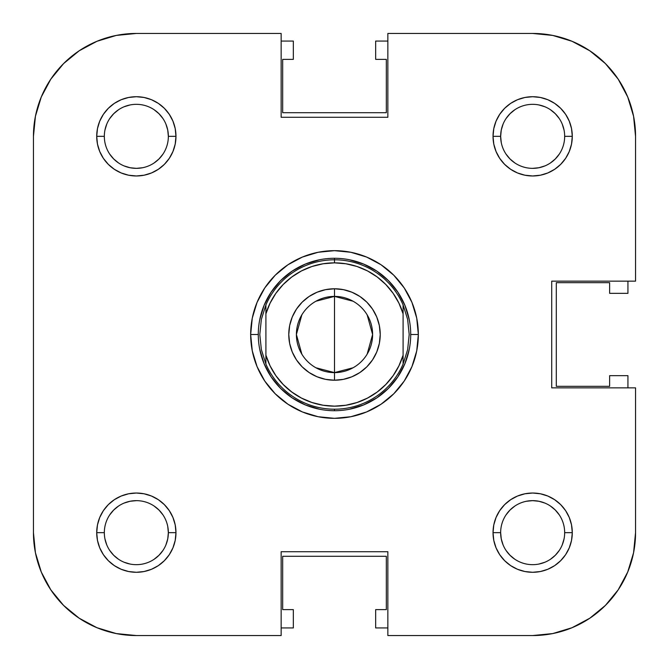 <?xml version="1.0" encoding="UTF-8"?>
<svg xmlns="http://www.w3.org/2000/svg" width="669" height="669" viewBox="0 0 669 669"><rect width="100%" height="100%" fill="white"/><g stroke="black" fill="none" stroke-linecap="round" stroke-linejoin="round"><path stroke-width="1" d="M627.714 572.037L618.206 589.824L605.412 605.412L589.824 618.206L572.037 627.714L589.824 618.206L605.412 605.412L618.206 589.824L627.714 572.037L618.206 589.824L627.714 572.037L633.576 552.736L635.55 532.658A102.892 102.892 0 0 1 532.658 635.55L387.853 635.55L387.853 551.716L281.147 551.716L281.147 635.55L136.342 635.55L116.264 633.576L96.963 627.714L79.176 618.206L63.588 605.412L50.794 589.824L41.286 572.037L50.794 589.824L63.588 605.412L79.176 618.206L96.963 627.714M41.286 96.963L50.794 79.176L63.588 63.588L79.176 50.794L96.963 41.286L79.176 50.794L63.588 63.588L50.794 79.176L41.286 96.963L50.794 79.176L41.286 96.963L35.424 116.264L33.45 136.342L33.45 532.658L33.45 136.342A102.892 102.892 0 0 1 136.342 33.45L281.147 33.45L281.147 117.284L387.853 117.284L387.853 33.45L532.658 33.45L387.853 33.45L387.853 117.284L281.147 117.284L281.147 33.45L136.342 33.45L116.264 35.424L96.963 41.286L79.176 50.794L63.588 63.588L50.794 79.176L63.588 63.588L79.176 50.794M572.037 41.286L589.824 50.794L605.412 63.588L618.206 79.176L627.714 96.963L618.206 79.176L605.412 63.588L589.824 50.794L572.037 41.286L589.824 50.794L572.037 41.286L552.736 35.424L532.658 33.45A102.892 102.892 0 0 1 635.55 136.342L635.55 281.147L551.716 281.147L551.716 387.853L635.55 387.853L635.55 532.658L635.55 387.853L551.716 387.853L551.716 281.147L635.55 281.147L635.55 136.342L633.576 116.264L627.714 96.963L618.206 79.176L605.412 63.588L589.824 50.794L605.412 63.588L618.206 79.176L627.714 96.963M162.96 514.879L158.971 510.029L154.121 506.04M136.342 500.646L130.095 501.265L136.342 500.646M124.091 503.088L130.095 501.265M118.555 506.04L113.705 510.029L109.724 514.879M104.331 532.658L104.331 532.666A32.012 32.012 0 0 0 136.342 564.669A32.012 32.012 0 0 0 168.354 532.658L175.972 532.658A39.63 39.63 0 0 1 136.342 572.288A39.63 39.63 0 0 1 96.712 532.658L104.331 532.649A32.012 32.012 0 0 1 136.342 500.646A32.012 32.012 0 0 1 168.354 532.658A32.012 32.012 0 0 1 136.342 564.669A32.012 32.012 0 0 1 104.331 532.658L96.712 532.658L97.473 540.393L99.723 547.827L103.386 554.676L108.319 560.681L114.324 565.614L121.173 569.277L128.607 571.527L136.342 572.288L144.069 571.527L151.503 569.277L158.361 565.614L164.365 560.681L169.29 554.676L172.953 547.827L175.211 540.393L175.972 532.658L175.211 524.931L172.953 517.497L169.29 510.639L164.365 504.635L158.361 499.71L151.503 496.047L144.069 493.789L136.342 493.028L128.607 493.789L121.173 496.047L114.324 499.71L108.319 504.635L103.386 510.639L99.723 517.497L97.473 524.931L96.712 532.658A39.63 39.63 0 0 1 136.342 493.028A39.63 39.63 0 0 1 175.972 532.658L168.354 532.658L167.735 538.905L168.354 532.658A32.012 32.012 0 0 0 136.342 500.646A32.012 32.012 0 0 0 104.331 532.658M106.764 544.909L104.949 538.905M109.724 550.445L113.705 555.295L118.555 559.276M124.066 562.228L130.095 564.051M154.121 559.276L158.971 555.295L162.96 550.445M165.912 544.926L167.735 538.905M559.276 514.879L555.295 510.029L550.445 506.04M544.926 503.088L538.905 501.265L532.658 500.646L538.905 501.265M514.879 506.04L510.029 510.029L506.04 514.879M500.646 532.658L501.265 538.905L500.646 532.658A32.012 32.012 0 0 0 532.658 564.669A32.012 32.012 0 0 0 564.669 532.658L572.288 532.658A39.63 39.63 0 0 1 532.658 572.288A39.63 39.63 0 0 1 493.028 532.658L500.646 532.658A32.012 32.012 0 0 1 532.658 500.646A32.012 32.012 0 0 1 564.669 532.658A32.012 32.012 0 0 1 532.658 564.669A32.012 32.012 0 0 1 500.646 532.658L493.028 532.658L493.789 540.393L496.047 547.827L499.71 554.676L504.635 560.681L510.639 565.614L517.497 569.277L524.931 571.527L532.658 572.288L540.393 571.527L547.827 569.277L554.676 565.614L560.681 560.681L565.614 554.676L569.277 547.827L571.527 540.393L572.288 532.658L571.527 524.931L569.277 517.497L565.614 510.639L560.681 504.635L554.676 499.71L547.827 496.047L540.393 493.789L532.658 493.028L524.931 493.789L517.497 496.047L510.639 499.71L504.635 504.635L499.71 510.639L496.047 517.497L493.789 524.931L493.028 532.658A39.63 39.63 0 0 1 532.658 493.028A39.63 39.63 0 0 1 572.288 532.658L564.669 532.658A32.012 32.012 0 0 0 532.658 500.646A32.012 32.012 0 0 0 500.646 532.658M503.088 544.909L501.265 538.905M506.04 550.445L510.029 555.295L514.879 559.276M544.909 562.236L538.905 564.051M550.445 559.276L555.295 555.295L559.276 550.445M562.228 544.934L564.051 538.905M564.669 136.342L572.288 136.342A39.63 39.63 0 0 1 532.658 175.972A39.63 39.63 0 0 1 493.028 136.342L500.646 136.342A32.012 32.012 0 0 0 532.658 168.354A32.012 32.012 0 0 0 564.669 136.342A32.012 32.012 0 0 1 532.658 168.354A32.012 32.012 0 0 1 500.646 136.342L501.265 130.095L500.646 136.342A32.012 32.012 0 0 1 532.658 104.331A32.012 32.012 0 0 1 564.669 136.342L564.669 136.342A32.012 32.012 0 0 0 532.658 104.331A32.012 32.012 0 0 0 500.646 136.342L493.028 136.342L493.789 144.069L496.047 151.503L499.71 158.361L504.635 164.365L510.639 169.29L517.497 172.953L524.931 175.211L532.658 175.972L540.393 175.211L547.827 172.953L554.676 169.29L560.681 164.365L565.614 158.361L569.277 151.503L571.527 144.069L572.288 136.342L571.527 128.607L569.277 121.173L565.614 114.324L560.681 108.319L554.676 103.386L547.827 99.723L540.393 97.473L532.658 96.712L524.931 97.473L517.497 99.723L510.639 103.386L504.635 108.319L499.71 114.324L496.047 121.173L493.789 128.607L493.028 136.342A39.63 39.63 0 0 1 532.658 96.712A39.63 39.63 0 0 1 572.288 136.342L564.669 136.342M562.236 124.091L564.051 130.095M559.276 118.555L555.295 113.705L550.445 109.724M544.934 106.772L538.905 104.949M514.879 109.724L510.029 113.705L506.04 118.555M503.088 124.074L501.265 130.095M506.04 154.121L510.029 158.971L514.879 162.96M532.658 168.354L538.905 167.735L532.658 168.354M544.909 165.912L538.905 167.735M550.445 162.96L555.295 158.971L559.276 154.121M168.354 136.342L167.735 130.095L168.354 136.342L175.972 136.342A39.63 39.63 0 0 1 136.342 175.972A39.63 39.63 0 0 1 96.712 136.342L104.331 136.342A32.012 32.012 0 0 0 136.342 168.354A32.012 32.012 0 0 0 168.354 136.342A32.012 32.012 0 0 1 136.342 168.354A32.012 32.012 0 0 1 104.331 136.342L104.331 136.334A32.012 32.012 0 0 1 136.342 104.331A32.012 32.012 0 0 1 168.354 136.342A32.012 32.012 0 0 0 136.342 104.331A32.012 32.012 0 0 0 104.331 136.342L96.712 136.342L97.473 144.069L99.723 151.503L103.386 158.361L108.319 164.365L114.324 169.29L121.173 172.953L128.607 175.211L136.342 175.972L144.069 175.211L151.503 172.953L158.361 169.29L164.365 164.365L169.29 158.361L172.953 151.503L175.211 144.069L175.972 136.342L175.211 128.607L172.953 121.173L169.29 114.324L164.365 108.319L158.361 103.386L151.503 99.723L144.069 97.473L136.342 96.712L128.607 97.473L121.173 99.723L114.324 103.386L108.319 108.319L103.386 114.324L99.723 121.173L97.473 128.607L96.712 136.342A39.63 39.63 0 0 1 136.342 96.712A39.63 39.63 0 0 1 175.972 136.342L168.354 136.342M165.912 124.091L167.735 130.095M162.96 118.555L158.971 113.705L154.121 109.724M124.091 106.764L130.095 104.949M118.555 109.724L113.705 113.705L109.724 118.555M106.772 124.066L104.949 130.095M109.724 154.121L113.705 158.971L118.555 162.96M124.074 165.912L130.095 167.735L136.342 168.354L130.095 167.735M154.121 162.96L158.971 158.971L162.96 154.121M627.932 375.66L627.932 387.853L627.932 375.66L609.635 375.66L627.932 375.66M375.66 41.068L387.853 41.068L375.66 41.068L375.66 59.365L375.66 41.068M293.34 627.932L281.147 627.932L293.34 627.932L293.34 609.635L293.34 627.932M281.147 41.068L293.34 41.068L293.34 59.365L282.678 59.365L282.678 112.71L386.322 112.71L386.322 59.365L375.66 59.365L386.322 59.365L386.322 112.71L282.678 112.71L282.678 59.365L293.34 59.365L293.34 41.068L281.147 41.068M627.932 281.147L627.932 293.34L609.635 293.34L609.635 282.678L556.29 282.678L556.29 386.322L609.635 386.322L609.635 375.66L609.635 386.322L556.29 386.322L556.29 282.678L609.635 282.678L609.635 293.34L627.932 293.34L627.932 281.147M387.853 627.932L375.66 627.932L375.66 609.635L386.322 609.635L386.322 556.29L282.678 556.29L282.678 609.635L293.34 609.635L282.678 609.635L282.678 556.29L386.322 556.29L386.322 609.635L375.66 609.635L375.66 627.932L387.853 627.932M250.666 334.5L258.284 334.5L250.666 334.5L252.272 350.857L257.047 366.587L264.79 381.079L275.218 393.782L287.921 404.21L302.413 411.953L318.143 416.728L334.5 418.334L350.857 416.728L366.587 411.953L381.079 404.21L393.782 393.782L404.21 381.079L411.953 366.587L416.728 350.857L418.334 334.5A83.834 83.834 0 0 1 334.5 418.334A83.834 83.834 0 0 1 250.666 334.5A83.834 83.834 0 0 1 334.5 250.666A83.834 83.834 0 0 1 418.334 334.5L416.728 318.143L411.953 302.413L404.21 287.921L393.782 275.218L381.079 264.79L366.587 257.047L350.857 252.272L334.5 250.666L318.143 252.272L302.413 257.047L287.921 264.79L275.218 275.218L264.79 287.921L257.047 302.413L252.272 318.143L250.666 334.5M410.716 334.5L418.334 334.5L410.716 334.5M41.286 572.037L50.794 589.824L63.588 605.412L79.176 618.206L63.588 605.412L50.794 589.824L41.286 572.037L35.424 552.736L33.45 532.658A102.892 102.892 0 0 0 136.342 635.55L281.147 635.55L281.147 551.716L387.853 551.716L387.853 635.55L532.658 635.55L552.736 633.576L572.037 627.714L589.824 618.206L605.412 605.412L618.206 589.824L605.412 605.412L589.824 618.206M142.589 167.735L136.342 168.354M501.265 142.589L500.646 136.342M526.411 501.265L532.658 500.646M167.735 526.411L168.354 532.658M409.252 349.369L404.912 363.668L397.871 376.839L388.396 388.396L376.839 397.871L363.668 404.912L349.369 409.252M319.631 409.252L305.332 404.912L292.161 397.871L280.604 388.396L271.129 376.839L264.088 363.668L259.748 349.369M259.748 319.631L264.088 305.332L271.129 292.161L280.604 280.604L292.161 271.129L305.332 264.088L319.631 259.748M349.369 259.748L363.668 264.088L376.839 271.129L388.396 280.604L397.871 292.161L404.912 305.332L409.252 319.631M265.902 304.939L265.902 313.82A71.642 71.642 0 0 1 334.5 262.858L334.5 259.806A74.694 74.694 0 0 0 265.902 304.939L265.902 313.82L270.067 303.174L275.871 293.323L283.171 284.526L291.776 276.991L301.468 270.928L311.997 266.479L323.102 263.77L334.5 262.858L345.898 263.77L357.003 266.479L367.532 270.928L377.224 276.991L385.829 284.526L393.129 293.323L398.933 303.174L403.098 313.82L403.098 355.18L398.933 365.826L393.129 375.677L385.829 384.474L377.224 392.009L367.532 398.072L357.003 402.521L345.898 405.23L334.5 406.142L323.102 405.23L311.997 402.521L301.468 398.072L291.776 392.009L283.171 384.474L275.871 375.677L270.067 365.826L265.902 355.18L265.902 313.82L265.902 364.061L261.353 349.586L259.806 334.5L261.353 319.414L265.902 304.939A74.694 74.694 0 0 1 403.098 304.939L407.647 319.414A74.694 74.694 0 0 1 407.655 319.422A74.694 74.694 0 0 0 407.647 319.397L409.194 334.5L407.647 349.586L403.098 364.061L403.098 304.939L407.647 319.414L409.194 334.5L407.647 349.586L403.098 364.061A74.694 74.694 0 0 1 334.5 409.194L334.5 410.716A76.216 76.216 0 0 0 410.716 334.5A76.216 76.216 0 0 0 334.5 258.284A76.216 76.216 0 0 1 410.716 334.5A76.216 76.216 0 0 1 334.5 410.716L334.5 409.194A74.694 74.694 0 0 1 265.902 364.061L261.353 349.586L259.806 334.5L261.353 319.414L265.902 304.939M334.5 258.284L334.5 259.806L334.5 258.284A76.216 76.216 0 0 0 258.284 334.5A76.216 76.216 0 0 0 334.5 410.716A76.216 76.216 0 0 1 258.284 334.5A76.216 76.216 0 0 1 334.5 258.284M315.91 301.234L334.5 296.392A38.108 38.108 0 0 0 296.392 334.5A38.108 38.108 0 0 0 334.5 372.608L334.5 380.226A45.726 45.726 0 0 1 288.774 334.5A45.726 45.726 0 0 1 334.5 288.774L334.5 372.608A38.108 38.108 0 0 1 296.392 334.5A38.108 38.108 0 0 1 334.5 296.392L353.09 301.234M353.09 367.766L334.5 372.608L315.91 367.766M301.836 354.118L296.392 334.5L301.836 314.882M334.5 380.226L343.423 379.348L352.003 376.747L359.905 372.524L366.838 366.838L372.524 359.905L376.747 352.003L379.348 343.423L380.226 334.5L379.348 325.577L376.747 316.997L372.524 309.095L366.838 302.162L359.905 296.476L352.003 292.253L343.423 289.652L334.5 288.774L325.577 289.652L316.997 292.253L309.095 296.476L302.162 302.162L296.476 309.095L292.253 316.997L289.652 325.577L288.774 334.5L289.652 343.423L292.253 352.003L296.476 359.905L302.162 366.838L309.095 372.524L316.997 376.747L325.577 379.348L334.5 380.226L334.5 296.392A38.108 38.108 0 0 1 372.608 334.5A38.108 38.108 0 0 1 334.5 372.608A38.108 38.108 0 0 0 372.608 334.5A38.108 38.108 0 0 0 334.5 296.392L334.5 288.774A45.726 45.726 0 0 1 380.226 334.5A45.726 45.726 0 0 1 334.5 380.226M367.164 314.882L372.608 334.5L367.164 354.118M403.098 304.939A74.694 74.694 0 0 0 334.5 259.806L334.5 262.858A71.642 71.642 0 0 1 403.098 313.82L403.098 304.939M403.098 355.18A71.642 71.642 0 0 1 265.902 355.18L265.902 364.061A74.694 74.694 0 0 0 403.098 364.061L403.098 355.18"/></g></svg>
